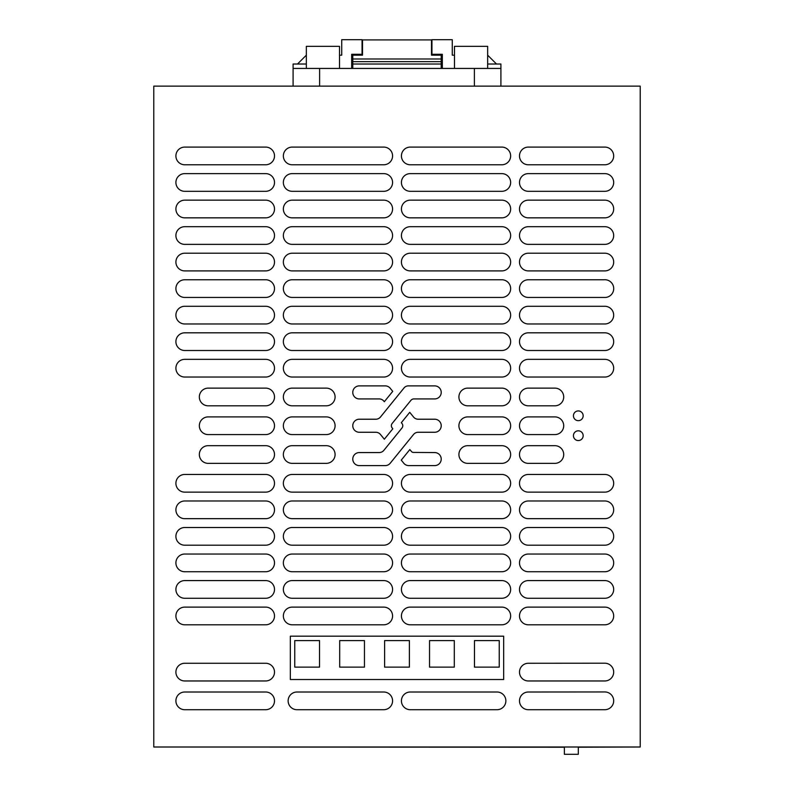<?xml version="1.0" encoding="UTF-8"?>
<svg xmlns="http://www.w3.org/2000/svg" width="794" height="794" viewBox="0 0 794 794"><rect width="100%" height="100%" fill="white"/><g stroke="black" fill="none" stroke-linecap="round" stroke-linejoin="round"><path stroke-width="1.19" d="M578.3 420.661A4.863 4.863 0 0 0 583.163 415.798A4.863 4.863 0 0 0 578.3 410.925A4.863 4.863 0 0 0 573.437 415.798A4.863 4.863 0 0 0 578.3 420.661M153.788 747.005L153.788 86.129L640.212 86.129L640.212 747.005L153.788 747.005L564.375 747.223M503.664 679.515L503.664 636.183L503.664 679.515L290.336 679.515L290.336 636.173L503.664 636.183L290.336 636.173L290.336 679.515M184.744 680.964L265.662 680.964A8.843 8.843 0 0 0 274.506 672.111A8.843 8.843 0 0 0 265.662 663.268L184.744 663.268A8.843 8.843 0 0 0 175.901 672.111A8.843 8.843 0 0 0 184.744 680.964M184.744 709.707L265.662 709.707A8.843 8.843 0 0 0 274.506 700.854A8.843 8.843 0 0 0 265.662 692.011L184.744 692.011A8.843 8.843 0 0 0 175.901 700.854A8.843 8.843 0 0 0 184.744 709.707M392.573 700.854A8.843 8.843 0 0 0 383.73 692.011L296.976 692.011A8.843 8.843 0 0 0 288.133 700.854A8.843 8.843 0 0 0 296.976 709.707L383.73 709.707A8.843 8.843 0 0 0 392.573 700.854M505.867 700.854A8.843 8.843 0 0 0 497.024 692.011L410.27 692.011A8.843 8.843 0 0 0 401.427 700.854A8.843 8.843 0 0 0 410.27 709.707L497.024 709.707A8.843 8.843 0 0 0 505.867 700.854M501.798 388.127L467.755 388.127A8.843 8.843 0 0 0 458.912 396.97A8.843 8.843 0 0 0 467.755 405.813L501.798 405.813A8.843 8.843 0 0 0 510.641 396.97A8.843 8.843 0 0 0 501.798 388.127M501.798 463.359A8.843 8.843 0 0 0 510.641 454.515A8.843 8.843 0 0 0 501.798 445.672L467.755 445.672A8.843 8.843 0 0 0 458.912 454.515A8.843 8.843 0 0 0 467.755 463.359L501.798 463.359M501.798 434.586A8.843 8.843 0 0 0 510.641 425.743A8.843 8.843 0 0 0 501.798 416.9L467.755 416.9A8.843 8.843 0 0 0 458.912 425.743A8.843 8.843 0 0 0 467.755 434.586L501.798 434.586M326.245 388.127L292.202 388.127A8.843 8.843 0 0 0 283.359 396.97A8.843 8.843 0 0 0 292.202 405.813L326.245 405.813A8.843 8.843 0 0 0 335.088 396.97A8.843 8.843 0 0 0 326.245 388.127M265.662 388.127L208.177 388.127A8.843 8.843 0 0 0 199.334 396.97A8.843 8.843 0 0 0 208.177 405.813L265.662 405.813A8.843 8.843 0 0 0 274.506 396.97A8.843 8.843 0 0 0 265.662 388.127M292.202 445.672A8.843 8.843 0 0 0 283.359 454.515A8.843 8.843 0 0 0 292.202 463.359L326.245 463.359A8.843 8.843 0 0 0 335.088 454.515A8.843 8.843 0 0 0 326.245 445.672L292.202 445.672M208.177 445.672A8.843 8.843 0 0 0 199.334 454.515A8.843 8.843 0 0 0 208.177 463.359L265.662 463.359A8.843 8.843 0 0 0 274.506 454.515A8.843 8.843 0 0 0 265.662 445.672L208.177 445.672M208.177 416.9A8.843 8.843 0 0 0 199.334 425.743A8.843 8.843 0 0 0 208.177 434.586L265.662 434.586A8.843 8.843 0 0 0 274.506 425.743A8.843 8.843 0 0 0 265.662 416.9L208.177 416.9M292.202 416.9A8.843 8.843 0 0 0 283.359 425.743A8.843 8.843 0 0 0 292.202 434.586L326.245 434.586A8.843 8.843 0 0 0 335.088 425.743A8.843 8.843 0 0 0 326.245 416.9L292.202 416.9M501.798 164.775A8.843 8.843 0 0 0 510.641 155.932A8.843 8.843 0 0 0 501.798 147.088L410.27 147.088A8.843 8.843 0 0 0 401.427 155.932A8.843 8.843 0 0 0 410.27 164.775L501.798 164.775M501.798 191.314A8.843 8.843 0 0 0 510.641 182.471A8.843 8.843 0 0 0 501.798 173.618L410.27 173.618A8.843 8.843 0 0 0 401.427 182.471A8.843 8.843 0 0 0 410.27 191.314L501.798 191.314M528.338 191.314L604.839 191.314A8.843 8.843 0 0 0 613.683 182.471A8.843 8.843 0 0 0 604.839 173.618L528.338 173.618A8.843 8.843 0 0 0 519.494 182.471A8.843 8.843 0 0 0 528.338 191.314M501.798 217.844A8.843 8.843 0 0 0 510.641 209.001A8.843 8.843 0 0 0 501.798 200.157L410.27 200.157A8.843 8.843 0 0 0 401.427 209.001A8.843 8.843 0 0 0 410.27 217.844L501.798 217.844M501.798 244.373A8.843 8.843 0 0 0 510.641 235.53A8.843 8.843 0 0 0 501.798 226.687L410.27 226.687A8.843 8.843 0 0 0 401.427 235.53A8.843 8.843 0 0 0 410.27 244.373L501.798 244.373M501.798 270.903A8.843 8.843 0 0 0 510.641 262.06A8.843 8.843 0 0 0 501.798 253.217L410.27 253.217A8.843 8.843 0 0 0 401.427 262.06A8.843 8.843 0 0 0 410.27 270.903L501.798 270.903M528.338 270.903L604.839 270.903A8.843 8.843 0 0 0 613.683 262.06A8.843 8.843 0 0 0 604.839 253.217L528.338 253.217A8.843 8.843 0 0 0 519.494 262.06A8.843 8.843 0 0 0 528.338 270.903M501.798 297.442A8.843 8.843 0 0 0 510.641 288.599A8.843 8.843 0 0 0 501.798 279.756L410.27 279.756A8.843 8.843 0 0 0 401.427 288.599A8.843 8.843 0 0 0 410.27 297.442L501.798 297.442M501.798 323.972A8.843 8.843 0 0 0 510.641 315.129A8.843 8.843 0 0 0 501.798 306.286L410.27 306.286A8.843 8.843 0 0 0 401.427 315.129A8.843 8.843 0 0 0 410.27 323.972L501.798 323.972M528.338 323.972L604.839 323.972A8.843 8.843 0 0 0 613.683 315.129A8.843 8.843 0 0 0 604.839 306.286L528.338 306.286A8.843 8.843 0 0 0 519.494 315.129A8.843 8.843 0 0 0 528.338 323.972M501.798 350.501A8.843 8.843 0 0 0 510.641 341.658A8.843 8.843 0 0 0 501.798 332.815L410.27 332.815A8.843 8.843 0 0 0 401.427 341.658A8.843 8.843 0 0 0 410.27 350.501L501.798 350.501M501.798 377.041A8.843 8.843 0 0 0 510.641 368.188A8.843 8.843 0 0 0 501.798 359.345L410.27 359.345A8.843 8.843 0 0 0 401.427 368.188A8.843 8.843 0 0 0 410.27 377.041L501.798 377.041M528.338 377.041L604.839 377.041A8.843 8.843 0 0 0 613.683 368.188A8.843 8.843 0 0 0 604.839 359.345L528.338 359.345A8.843 8.843 0 0 0 519.494 368.188A8.843 8.843 0 0 0 528.338 377.041M292.202 147.088A8.843 8.843 0 0 0 283.359 155.932A8.843 8.843 0 0 0 292.202 164.775L383.73 164.775A8.843 8.843 0 0 0 392.573 155.932A8.843 8.843 0 0 0 383.73 147.088L292.202 147.088M265.662 147.088L184.744 147.088A8.843 8.843 0 0 0 175.901 155.932A8.843 8.843 0 0 0 184.744 164.775L265.662 164.775A8.843 8.843 0 0 0 274.506 155.932A8.843 8.843 0 0 0 265.662 147.088M292.202 173.618A8.843 8.843 0 0 0 283.359 182.471A8.843 8.843 0 0 0 292.202 191.314L383.73 191.314A8.843 8.843 0 0 0 392.573 182.471A8.843 8.843 0 0 0 383.73 173.618L292.202 173.618M265.662 173.618L184.744 173.618A8.843 8.843 0 0 0 175.901 182.471A8.843 8.843 0 0 0 184.744 191.314L265.662 191.314A8.843 8.843 0 0 0 274.506 182.471A8.843 8.843 0 0 0 265.662 173.618M292.202 200.157A8.843 8.843 0 0 0 283.359 209.001A8.843 8.843 0 0 0 292.202 217.844L383.73 217.844A8.843 8.843 0 0 0 392.573 209.001A8.843 8.843 0 0 0 383.73 200.157L292.202 200.157M265.662 200.157L184.744 200.157A8.843 8.843 0 0 0 175.901 209.001A8.843 8.843 0 0 0 184.744 217.844L265.662 217.844A8.843 8.843 0 0 0 274.506 209.001A8.843 8.843 0 0 0 265.662 200.157M292.202 226.687A8.843 8.843 0 0 0 283.359 235.53A8.843 8.843 0 0 0 292.202 244.373L383.73 244.373A8.843 8.843 0 0 0 392.573 235.53A8.843 8.843 0 0 0 383.73 226.687L292.202 226.687M265.662 226.687L184.744 226.687A8.843 8.843 0 0 0 175.901 235.53A8.843 8.843 0 0 0 184.744 244.373L265.662 244.373A8.843 8.843 0 0 0 274.506 235.53A8.843 8.843 0 0 0 265.662 226.687M292.202 253.217A8.843 8.843 0 0 0 283.359 262.06A8.843 8.843 0 0 0 292.202 270.903L383.73 270.903A8.843 8.843 0 0 0 392.573 262.06A8.843 8.843 0 0 0 383.73 253.217L292.202 253.217M265.662 253.217L184.744 253.217A8.843 8.843 0 0 0 175.901 262.06A8.843 8.843 0 0 0 184.744 270.903L265.662 270.903A8.843 8.843 0 0 0 274.506 262.06A8.843 8.843 0 0 0 265.662 253.217M292.202 279.756A8.843 8.843 0 0 0 283.359 288.599A8.843 8.843 0 0 0 292.202 297.442L383.73 297.442A8.843 8.843 0 0 0 392.573 288.599A8.843 8.843 0 0 0 383.73 279.756L292.202 279.756M265.662 279.756L184.744 279.756A8.843 8.843 0 0 0 175.901 288.599A8.843 8.843 0 0 0 184.744 297.442L265.662 297.442A8.843 8.843 0 0 0 274.506 288.599A8.843 8.843 0 0 0 265.662 279.756M292.202 306.286A8.843 8.843 0 0 0 283.359 315.129A8.843 8.843 0 0 0 292.202 323.972L383.73 323.972A8.843 8.843 0 0 0 392.573 315.129A8.843 8.843 0 0 0 383.73 306.286L292.202 306.286M265.662 306.286L184.744 306.286A8.843 8.843 0 0 0 175.901 315.129A8.843 8.843 0 0 0 184.744 323.972L265.662 323.972A8.843 8.843 0 0 0 274.506 315.129A8.843 8.843 0 0 0 265.662 306.286M292.202 332.815A8.843 8.843 0 0 0 283.359 341.658A8.843 8.843 0 0 0 292.202 350.501L383.73 350.501A8.843 8.843 0 0 0 392.573 341.658A8.843 8.843 0 0 0 383.73 332.815L292.202 332.815M265.662 332.815L184.744 332.815A8.843 8.843 0 0 0 175.901 341.658A8.843 8.843 0 0 0 184.744 350.501L265.662 350.501A8.843 8.843 0 0 0 274.506 341.658A8.843 8.843 0 0 0 265.662 332.815M292.202 359.345A8.843 8.843 0 0 0 283.359 368.188A8.843 8.843 0 0 0 292.202 377.041L383.73 377.041A8.843 8.843 0 0 0 392.573 368.188A8.843 8.843 0 0 0 383.73 359.345L292.202 359.345M265.662 359.345L184.744 359.345A8.843 8.843 0 0 0 175.901 368.188A8.843 8.843 0 0 0 184.744 377.041L265.662 377.041A8.843 8.843 0 0 0 274.506 368.188A8.843 8.843 0 0 0 265.662 359.345M528.338 624.799L604.839 624.799A8.843 8.843 0 0 0 613.683 615.955A8.843 8.843 0 0 0 604.839 607.112L528.338 607.112A8.843 8.843 0 0 0 519.494 615.955A8.843 8.843 0 0 0 528.338 624.799M501.798 624.799A8.843 8.843 0 0 0 510.641 615.955A8.843 8.843 0 0 0 501.798 607.112L410.27 607.112A8.843 8.843 0 0 0 401.427 615.955A8.843 8.843 0 0 0 410.27 624.799L501.798 624.799M528.338 598.269L604.839 598.269A8.843 8.843 0 0 0 613.683 589.426A8.843 8.843 0 0 0 604.839 580.583L528.338 580.583A8.843 8.843 0 0 0 519.494 589.426A8.843 8.843 0 0 0 528.338 598.269M501.798 598.269A8.843 8.843 0 0 0 510.641 589.426A8.843 8.843 0 0 0 501.798 580.583L410.27 580.583A8.843 8.843 0 0 0 401.427 589.426A8.843 8.843 0 0 0 410.27 598.269L501.798 598.269M501.798 571.74A8.843 8.843 0 0 0 510.641 562.886A8.843 8.843 0 0 0 501.798 554.043L410.27 554.043A8.843 8.843 0 0 0 401.427 562.886A8.843 8.843 0 0 0 410.27 571.74L501.798 571.74M501.798 545.2A8.843 8.843 0 0 0 510.641 536.357A8.843 8.843 0 0 0 501.798 527.514L410.27 527.514A8.843 8.843 0 0 0 401.427 536.357A8.843 8.843 0 0 0 410.27 545.2L501.798 545.2M528.338 518.671L604.839 518.671A8.843 8.843 0 0 0 613.683 509.827A8.843 8.843 0 0 0 604.839 500.984L528.338 500.984A8.843 8.843 0 0 0 519.494 509.827A8.843 8.843 0 0 0 528.338 518.671M501.798 518.671A8.843 8.843 0 0 0 510.641 509.827A8.843 8.843 0 0 0 501.798 500.984L410.27 500.984A8.843 8.843 0 0 0 401.427 509.827A8.843 8.843 0 0 0 410.27 518.671L501.798 518.671M528.338 492.141L604.839 492.141A8.843 8.843 0 0 0 613.683 483.298A8.843 8.843 0 0 0 604.839 474.455L528.338 474.455A8.843 8.843 0 0 0 519.494 483.298A8.843 8.843 0 0 0 528.338 492.141M501.798 492.141A8.843 8.843 0 0 0 510.641 483.298A8.843 8.843 0 0 0 501.798 474.455L410.27 474.455A8.843 8.843 0 0 0 401.427 483.298A8.843 8.843 0 0 0 410.27 492.141L501.798 492.141M265.662 607.112L184.744 607.112A8.843 8.843 0 0 0 175.901 615.955A8.843 8.843 0 0 0 184.744 624.799L265.662 624.799A8.843 8.843 0 0 0 274.506 615.955A8.843 8.843 0 0 0 265.662 607.112M292.202 607.112A8.843 8.843 0 0 0 283.359 615.955A8.843 8.843 0 0 0 292.202 624.799L383.73 624.799A8.843 8.843 0 0 0 392.573 615.955A8.843 8.843 0 0 0 383.73 607.112L292.202 607.112M265.662 580.583L184.744 580.583A8.843 8.843 0 0 0 175.901 589.426A8.843 8.843 0 0 0 184.744 598.269L265.662 598.269A8.843 8.843 0 0 0 274.506 589.426A8.843 8.843 0 0 0 265.662 580.583M292.202 580.583A8.843 8.843 0 0 0 283.359 589.426A8.843 8.843 0 0 0 292.202 598.269L383.73 598.269A8.843 8.843 0 0 0 392.573 589.426A8.843 8.843 0 0 0 383.73 580.583L292.202 580.583M265.662 554.043L184.744 554.043A8.843 8.843 0 0 0 175.901 562.886A8.843 8.843 0 0 0 184.744 571.74L265.662 571.74A8.843 8.843 0 0 0 274.506 562.886A8.843 8.843 0 0 0 265.662 554.043M292.202 554.043A8.843 8.843 0 0 0 283.359 562.886A8.843 8.843 0 0 0 292.202 571.74L383.73 571.74A8.843 8.843 0 0 0 392.573 562.886A8.843 8.843 0 0 0 383.73 554.043L292.202 554.043M265.662 527.514L184.744 527.514A8.843 8.843 0 0 0 175.901 536.357A8.843 8.843 0 0 0 184.744 545.2L265.662 545.2A8.843 8.843 0 0 0 274.506 536.357A8.843 8.843 0 0 0 265.662 527.514M292.202 527.514A8.843 8.843 0 0 0 283.359 536.357A8.843 8.843 0 0 0 292.202 545.2L383.73 545.2A8.843 8.843 0 0 0 392.573 536.357A8.843 8.843 0 0 0 383.73 527.514L292.202 527.514M265.662 500.984L184.744 500.984A8.843 8.843 0 0 0 175.901 509.827A8.843 8.843 0 0 0 184.744 518.671L265.662 518.671A8.843 8.843 0 0 0 274.506 509.827A8.843 8.843 0 0 0 265.662 500.984M292.202 500.984A8.843 8.843 0 0 0 283.359 509.827A8.843 8.843 0 0 0 292.202 518.671L383.73 518.671A8.843 8.843 0 0 0 392.573 509.827A8.843 8.843 0 0 0 383.73 500.984L292.202 500.984M265.662 474.455L184.744 474.455A8.843 8.843 0 0 0 175.901 483.298A8.843 8.843 0 0 0 184.744 492.141L265.662 492.141A8.843 8.843 0 0 0 274.506 483.298A8.843 8.843 0 0 0 265.662 474.455M292.202 474.455A8.843 8.843 0 0 0 283.359 483.298A8.843 8.843 0 0 0 292.202 492.141L383.73 492.141A8.843 8.843 0 0 0 392.573 483.298A8.843 8.843 0 0 0 383.73 474.455L292.202 474.455M401.268 460.133L403.779 463.23A6.431 6.431 0 0 0 408.771 465.602L434.705 465.602A6.521 6.521 0 0 0 441.226 459.091A6.521 6.521 0 0 0 434.705 452.57L413.476 452.421A2.253 2.253 0 0 1 411.629 451.657L409.823 449.583L401.268 460.133M434.705 432.264A6.521 6.521 0 0 0 441.226 425.743A6.521 6.521 0 0 0 434.705 419.222L418.19 419.222A5.995 5.995 0 0 1 413.525 416.999L409.734 412.324L401.327 422.686L401.982 423.49A3.573 3.573 0 0 1 401.982 427.996L383.859 450.347A5.995 5.995 0 0 1 379.195 452.57L359.295 452.57A6.521 6.521 0 0 0 352.774 459.091A6.521 6.521 0 0 0 359.295 465.602L385.229 465.602A6.431 6.431 0 0 0 390.221 463.23L413.525 434.487A6.005 6.005 0 0 1 418.19 432.264L434.705 432.264L418.19 432.264M392.206 423.41L410.845 400.424A4.178 4.178 0 0 1 413.545 398.925L434.705 398.925A6.521 6.521 0 0 0 441.226 392.405A6.521 6.521 0 0 0 434.705 385.884L408.771 385.884A5.627 5.627 0 0 0 403.779 388.256L380.475 417.019A6.034 6.034 0 0 1 375.81 419.222L359.295 419.222A6.521 6.521 0 0 0 352.774 425.743A6.521 6.521 0 0 0 359.295 432.264L375.81 432.264A6.054 6.054 0 0 1 380.475 434.487L384.336 439.221L392.812 428.78L392.127 427.906A3.573 3.573 0 0 1 392.206 423.41M383.859 401.149L384.326 401.724L392.732 391.353L390.221 388.266A6.431 6.431 0 0 0 385.229 385.884L359.295 385.884A6.521 6.521 0 0 0 352.774 392.405A6.521 6.521 0 0 0 359.295 398.925L379.195 398.925A6.005 6.005 0 0 1 383.859 401.149M528.338 164.775L604.839 164.775A8.843 8.843 0 0 0 613.683 155.932A8.843 8.843 0 0 0 604.839 147.088L528.338 147.088A8.843 8.843 0 0 0 519.494 155.932A8.843 8.843 0 0 0 528.338 164.775M528.338 217.844L604.839 217.844A8.843 8.843 0 0 0 613.683 209.001A8.843 8.843 0 0 0 604.839 200.157L528.338 200.157A8.843 8.843 0 0 0 519.494 209.001A8.843 8.843 0 0 0 528.338 217.844M528.338 244.373L604.839 244.373A8.843 8.843 0 0 0 613.683 235.53A8.843 8.843 0 0 0 604.839 226.687L528.338 226.687A8.843 8.843 0 0 0 519.494 235.53A8.843 8.843 0 0 0 528.338 244.373M528.338 297.442L605.594 297.442A8.873 8.873 0 0 0 613.683 287.835A8.873 8.873 0 0 0 604.075 279.756L528.338 279.756A8.843 8.843 0 0 0 519.494 288.599A8.843 8.843 0 0 0 528.338 297.442M528.338 571.74L604.839 571.74A8.843 8.843 0 0 0 613.683 562.886A8.843 8.843 0 0 0 604.839 554.043L528.338 554.043A8.843 8.843 0 0 0 519.494 562.886A8.843 8.843 0 0 0 528.338 571.74M528.338 545.2L604.839 545.2A8.843 8.843 0 0 0 613.683 536.357A8.843 8.843 0 0 0 604.839 527.514L528.338 527.514A8.843 8.843 0 0 0 519.494 536.357A8.843 8.843 0 0 0 528.338 545.2M528.338 350.501L604.839 350.501A8.843 8.843 0 0 0 613.683 341.658A8.843 8.843 0 0 0 604.839 332.815L528.338 332.815A8.843 8.843 0 0 0 519.494 341.658A8.843 8.843 0 0 0 528.338 350.501M604.8 680.964A8.873 8.873 0 0 0 613.683 672.071A8.873 8.873 0 0 0 604.78 663.208L528.338 663.268A8.843 8.843 0 0 0 519.494 672.111A8.843 8.843 0 0 0 528.338 680.964L604.8 680.964M528.338 692.011A8.843 8.843 0 0 0 519.494 700.854A8.843 8.843 0 0 0 528.338 709.707L604.8 709.707A8.873 8.873 0 0 0 613.683 700.844A8.873 8.873 0 0 0 604.839 691.951L528.338 692.011M528.338 405.813L554.867 405.813A8.843 8.843 0 0 0 563.71 396.97A8.843 8.843 0 0 0 554.867 388.127L528.338 388.127A8.843 8.843 0 0 0 519.494 396.97A8.843 8.843 0 0 0 528.338 405.813L554.867 405.813M528.338 434.586L554.867 434.586A8.843 8.843 0 0 0 563.71 425.743A8.843 8.843 0 0 0 554.867 416.9L528.338 416.9A8.843 8.843 0 0 0 519.494 425.743A8.843 8.843 0 0 0 528.338 434.586M528.338 463.359L554.867 463.359A8.843 8.843 0 0 0 563.71 454.515A8.843 8.843 0 0 0 554.867 445.672L528.338 445.672A8.843 8.843 0 0 0 519.494 454.515A8.843 8.843 0 0 0 528.338 463.359M578.3 430.824A4.863 4.863 0 0 0 573.437 435.698A4.863 4.863 0 0 0 578.3 440.561A4.863 4.863 0 0 0 583.163 435.698A4.863 4.863 0 0 0 578.3 430.824M640.212 747.005L578.3 747.223L578.3 754.3L564.375 754.3L564.375 747.005M467.755 405.813L501.798 405.813M604.839 173.618L528.338 173.618M604.839 253.217L528.338 253.217M604.839 306.286L528.338 306.286M604.839 359.345L528.338 359.345M604.839 147.088L528.338 147.088M604.839 200.157L528.338 200.157M604.839 226.687L528.338 226.687M604.075 279.756L528.338 279.756M604.839 332.815L528.338 332.815M564.594 747.005L591.123 747.005M567.124 754.3L570.469 754.3M474.475 667.129L474.475 640.599L499.237 640.599L499.237 667.129L474.475 667.129L474.475 640.599L499.237 640.599L499.237 667.129M429.544 667.139L429.544 640.599L454.307 640.599L454.307 667.129L429.544 667.129L429.544 640.599L454.307 640.599L454.307 667.129M384.614 667.139L384.614 640.599L409.386 640.599L409.386 667.129L384.614 667.129L384.614 640.599L409.386 640.599L409.386 667.129M339.693 667.129L339.693 640.599L364.456 640.599L364.456 667.129L339.693 667.129L339.693 640.599L364.456 640.599L364.456 667.129M319.525 667.129L294.763 667.129L294.763 640.599L319.525 640.599L319.525 667.129L319.525 640.599L294.763 640.599L294.763 667.129M487.655 64.016L500.915 64.016L500.915 68.443L474.385 68.443L474.385 86.129M500.915 68.443L500.915 86.129M319.615 86.129L319.615 68.443L293.085 68.443L293.085 86.129M319.615 68.443L474.385 68.443M454.486 68.443L454.486 46.33L487.655 46.33L487.655 68.443M339.514 68.443L339.514 46.33L306.345 46.33L306.345 68.443M306.345 64.016L293.085 64.016L293.085 68.443M496.498 64.016L487.655 55.173M306.345 55.173L297.502 64.016M442.327 68.443L442.327 54.29L431.936 54.29L431.936 39.7L452.272 39.7L452.272 55.173L454.486 55.173M339.514 55.173L341.728 55.173L341.728 39.7L362.064 39.7L362.064 54.29L351.673 54.29L351.673 68.443M441.216 58.994L441.216 55.173L431.489 55.173L431.489 39.918L362.511 39.918L362.511 55.173L352.784 55.173L352.784 58.994L441.216 58.994L441.216 68.443M352.784 58.994L352.784 68.443M352.784 64.016L441.216 64.016M352.784 61.654L441.216 61.654"/></g></svg>
